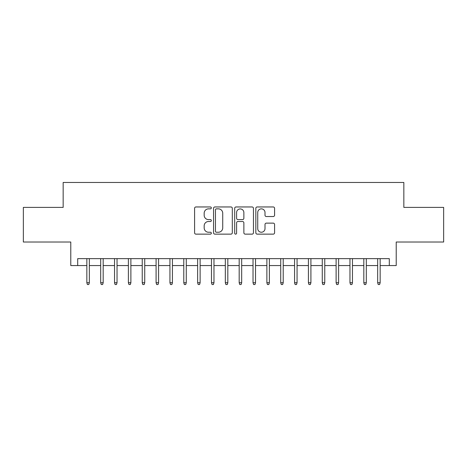 <?xml version="1.0" encoding="UTF-8"?>
<svg xmlns="http://www.w3.org/2000/svg" width="467" height="467" viewBox="0 0 467 467"><rect width="100%" height="100%" fill="white"/><g stroke="black" fill="none" stroke-linecap="round" stroke-linejoin="round"><path stroke-width="0.7" d="M211.341 207.908A0.952 0.952 0 0 0 210.389 206.957L195.947 206.957A1.36 1.36 0 0 0 194.587 208.317L194.587 232.788A1.36 1.36 0 0 0 195.947 234.142L210.389 234.142A0.952 0.952 0 0 0 211.341 233.191A0.952 0.952 0 0 0 210.389 232.239L208.521 232.239A4.349 4.349 0 0 1 204.172 227.89L204.172 225.853A4.349 4.349 0 0 1 208.521 221.504L210.389 221.504A0.952 0.952 0 0 0 211.341 220.552A0.952 0.952 0 0 0 210.389 219.601L208.521 219.601A4.349 4.349 0 0 1 204.172 215.252L204.172 213.209A4.349 4.349 0 0 1 208.521 208.86L210.389 208.86A0.952 0.952 0 0 0 211.341 207.908M273.224 216.542A1.36 1.36 0 0 0 274.584 215.182L274.584 208.317A1.36 1.36 0 0 0 273.224 206.957L257.189 206.957A1.36 1.36 0 0 0 255.828 208.317L255.828 232.788A1.36 1.36 0 0 0 257.189 234.142L273.224 234.142A1.36 1.36 0 0 0 274.584 232.788L274.584 224.493A1.36 1.36 0 0 0 273.224 223.133L266.359 223.133A1.36 1.36 0 0 0 265.005 224.493L265.005 228.608A3.637 3.637 0 0 1 261.368 232.239A3.637 3.637 0 0 1 257.731 228.608L257.731 212.497A3.637 3.637 0 0 1 261.368 208.86A3.637 3.637 0 0 1 265.005 212.497L265.005 215.182A1.36 1.36 0 0 0 266.359 216.542L273.224 216.542M77.703 265.56L77.703 258.636L389.297 258.636L389.297 265.56L396.22 265.56L396.22 242.017L443.65 242.017L443.65 207.395L403.838 207.395L403.838 182.469L63.162 182.469L63.162 207.395L23.35 207.395L23.35 242.017L70.78 242.017L70.78 265.56L86.844 265.56M232.309 208.317A1.36 1.36 0 0 0 230.949 206.957L214.913 206.957A1.36 1.36 0 0 0 213.553 208.317L213.553 232.788A1.36 1.36 0 0 0 214.913 234.142L230.949 234.142A1.36 1.36 0 0 0 232.309 232.788L232.309 208.317M236.051 206.957L252.087 206.957A1.36 1.36 0 0 1 253.447 208.317L253.447 232.788A1.36 1.36 0 0 1 252.087 234.142L245.222 234.142A1.36 1.36 0 0 1 243.867 232.788L243.867 222.864A1.36 1.36 0 0 0 242.507 221.504L237.954 221.504A1.36 1.36 0 0 0 236.594 222.864L236.594 233.191A0.952 0.952 0 0 1 235.642 234.142A0.952 0.952 0 0 1 234.691 233.191L234.691 208.317A1.36 1.36 0 0 1 236.051 206.957M89.337 265.56L100.691 265.56M103.184 265.56L114.543 265.56M117.036 265.56L128.39 265.56M130.883 265.56L142.237 265.56M144.729 265.56L156.089 265.56M158.582 265.56L169.935 265.56M172.428 265.56L183.782 265.56M186.275 265.56L197.634 265.56M200.127 265.56L211.481 265.56M213.974 265.56L225.327 265.56M227.82 265.56L239.18 265.56M241.672 265.56L253.026 265.56M255.519 265.56L266.873 265.56M269.366 265.56L280.725 265.56M283.218 265.56L294.572 265.56M297.065 265.56L308.418 265.56M310.911 265.56L322.271 265.56M324.763 265.56L336.117 265.56M338.61 265.56L349.964 265.56M352.457 265.56L363.816 265.56M366.309 265.56L377.663 265.56M380.156 265.56L389.297 265.56M216.408 208.86A0.952 0.952 0 0 0 215.456 209.811L215.456 231.288A0.952 0.952 0 0 0 216.408 232.239L218.375 232.239A4.349 4.349 0 0 0 222.73 227.89L222.73 213.209A4.349 4.349 0 0 0 218.375 208.86L216.408 208.86M243.867 212.567A3.637 3.637 0 0 0 240.231 208.93A3.637 3.637 0 0 0 236.594 212.567L236.594 218.241A1.36 1.36 0 0 0 237.954 219.601L242.507 219.601A1.36 1.36 0 0 0 243.867 218.241L243.867 212.567M86.844 282.733L87.399 284.531L88.783 284.531L89.337 282.733L86.844 282.733L86.844 258.636M89.337 282.733L89.337 258.636M100.691 282.733L101.246 284.531L102.635 284.531L103.184 282.733L100.691 282.733L100.691 258.636M103.184 282.733L103.184 258.636M114.543 282.733L115.098 284.531L116.481 284.531L117.036 282.733L114.543 282.733L114.543 258.636M117.036 282.733L117.036 258.636M128.39 282.733L128.945 284.531L130.328 284.531L130.883 282.733L128.39 282.733L128.39 258.636M130.883 282.733L130.883 258.636M142.237 282.733L142.791 284.531L144.18 284.531L144.729 282.733L142.237 282.733L142.237 258.636M144.729 282.733L144.729 258.636M156.089 282.733L156.643 284.531L158.027 284.531L158.582 282.733L156.089 282.733L156.089 258.636M158.582 282.733L158.582 258.636M169.935 282.733L170.49 284.531L171.874 284.531L172.428 282.733L169.935 282.733L169.935 258.636M172.428 282.733L172.428 258.636M183.782 282.733L184.337 284.531L185.72 284.531L186.275 282.733L183.782 282.733L183.782 258.636M186.275 282.733L186.275 258.636M197.634 282.733L198.189 284.531L199.572 284.531L200.127 282.733L197.634 282.733L197.634 258.636M200.127 282.733L200.127 258.636M211.481 282.733L212.036 284.531L213.419 284.531L213.974 282.733L211.481 282.733L211.481 258.636M213.974 282.733L213.974 258.636M225.327 282.733L225.882 284.531L227.266 284.531L227.82 282.733L225.327 282.733L225.327 258.636M227.82 282.733L227.82 258.636M239.18 282.733L239.734 284.531L241.118 284.531L241.672 282.733L239.18 282.733L239.18 258.636M241.672 282.733L241.672 258.636M253.026 282.733L253.581 284.531L254.964 284.531L255.519 282.733L253.026 282.733L253.026 258.636M255.519 282.733L255.519 258.636M266.873 282.733L267.428 284.531L268.811 284.531L269.366 282.733L266.873 282.733L266.873 258.636M269.366 282.733L269.366 258.636M280.725 282.733L281.28 284.531L282.663 284.531L283.218 282.733L280.725 282.733L280.725 258.636M283.218 282.733L283.218 258.636M294.572 282.733L295.126 284.531L296.51 284.531L297.065 282.733L294.572 282.733L294.572 258.636M297.065 282.733L297.065 258.636M308.418 282.733L308.973 284.531L310.357 284.531L310.911 282.733L308.418 282.733L308.418 258.636M310.911 282.733L310.911 258.636M322.271 282.733L322.82 284.531L324.209 284.531L324.763 282.733L322.271 282.733L322.271 258.636M324.763 282.733L324.763 258.636M336.117 282.733L336.672 284.531L338.055 284.531L338.61 282.733L336.117 282.733L336.117 258.636M338.61 282.733L338.61 258.636M349.964 282.733L350.519 284.531L351.902 284.531L352.457 282.733L349.964 282.733L349.964 258.636M352.457 282.733L352.457 258.636M363.816 282.733L364.365 284.531L365.754 284.531L366.309 282.733L363.816 282.733L363.816 258.636M366.309 282.733L366.309 258.636M377.663 282.733L378.217 284.531L379.601 284.531L380.156 282.733L377.663 282.733L377.663 258.636M380.156 282.733L380.156 258.636"/></g></svg>
